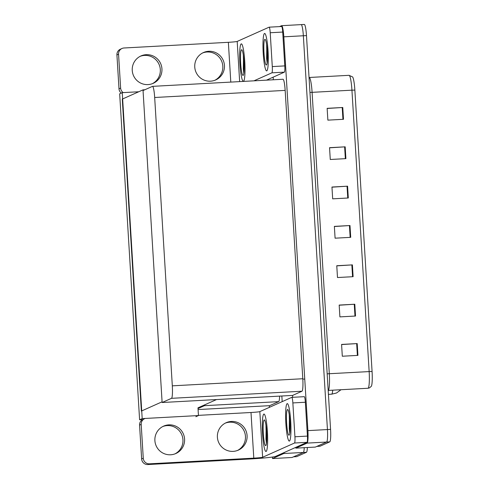 <?xml version="1.0" encoding="UTF-8"?>
<svg xmlns="http://www.w3.org/2000/svg" width="489" height="489" viewBox="0 0 489 489"><rect width="100%" height="100%" fill="white"/><g stroke="black" fill="none" stroke-linecap="round" stroke-linejoin="round"><path stroke-width="0.73" d="M269.396 407.349L269.305 405.827L269.659 405.668L198.082 409.562M269.659 405.668L278.681 401.634A11.84 1.565 -93.1 0 0 279.622 396.121M195.863 416.714L198.448 415.552L198.021 408.553L204.457 405.674A11.84 1.565 -93.1 0 0 204.934 404.733M198.021 408.553L197.978 407.844L216.529 399.556M284.292 452.49A11.84 1.565 86.9 0 1 283.791 453.517L303.327 452.453A11.84 1.565 86.9 0 0 304.244 447.679A11.84 1.565 86.9 0 1 303.327 452.453L292.061 457.49L272.526 458.554L272.434 457.044M283.791 453.517L272.526 458.554M281.847 395.998L282.19 401.634M139.603 419.776L142.195 418.615L122.256 92.659L119.671 93.815L139.603 419.776L143.222 419.58M122.256 92.659L138.742 91.761M142.195 418.615L198.448 415.552M144.854 89.756L143.002 89.86L162.079 401.811L141.364 411.066L122.287 99.114L143.002 89.86M301.102 24.639A11.84 1.565 86.9 0 1 301.181 24.621A11.84 1.565 86.9 0 1 303.351 35.758L327.441 429.556A11.84 1.565 86.9 0 1 326.634 442.044L315.368 447.074L295.833 448.138L295.784 447.356M279.549 26.608L281.566 25.703A11.84 1.565 86.9 0 1 281.646 25.685A11.84 1.565 86.9 0 1 283.822 36.822L307.905 430.62A11.84 1.565 86.9 0 1 307.098 443.107L295.833 448.138M292.722 397.306L292.605 395.412L301.988 391.224A11.84 1.565 -93.1 0 0 302.795 378.737L285.16 90.392A11.84 1.565 -93.1 0 0 282.984 79.255L152.501 86.357A11.84 1.565 -93.1 0 0 152.427 86.376L143.045 90.569L162.128 402.514L292.605 395.412M273.302 79.78L273.143 77.164M162.128 402.514L171.505 398.327A11.84 1.565 -93.1 0 0 172.311 385.839L154.677 97.494A11.84 1.565 -93.1 0 0 152.501 86.357M307.367 447.514A11.84 1.565 86.9 0 1 306.45 452.288L303.327 452.453L293.589 456.805A11.84 1.565 86.9 0 1 293.51 456.824M306.45 452.288L296.713 456.634A11.84 1.565 86.9 0 1 296.64 456.653L293.553 456.824M281.646 25.685L301.181 24.621A11.84 1.565 86.9 0 1 303.351 35.758L327.441 429.556A11.84 1.565 86.9 0 1 326.634 442.044L316.896 446.396A11.84 1.565 86.9 0 1 316.817 446.414M327.153 108.472L342.771 107.488L327.141 108.338L327.868 120.141L343.492 119.292L342.771 107.488M329.555 147.819L345.179 146.834L329.549 147.684L330.271 159.487L345.9 158.638L345.179 146.834M331.964 187.171L347.581 186.181L331.958 187.036L332.679 198.84L348.302 197.99L347.581 186.181M341.591 344.562L357.208 343.578L341.585 344.427L342.306 356.23L357.93 355.381L357.208 343.578M339.183 305.215L354.806 304.225L339.177 305.075L339.898 316.884L355.527 316.035L354.806 304.225M336.78 265.863L352.398 264.879L336.768 265.729L337.489 277.532L353.119 276.682L352.398 264.879M334.372 226.517L349.99 225.533L334.366 226.383L335.087 238.186L350.711 237.336L349.99 225.533M354.861 90.092L351.939 90.172A15.789 2.09 -93.1 0 0 349.042 75.318L352.6 76.932A14.212 1.877 86.9 0 1 354.861 90.092L372.074 371.506A14.212 1.877 86.9 0 1 371.334 386.273L369.446 387.905L367.972 388.26A15.789 2.09 -93.1 0 0 368.076 388.235A15.789 2.09 -93.1 0 0 369.152 371.585L372.074 371.506M301.181 24.621L304.305 24.45A11.84 1.565 86.9 0 1 306.481 35.593L330.564 429.385A11.84 1.565 86.9 0 1 329.757 441.873L320.02 446.225A11.84 1.565 86.9 0 1 319.94 446.243L316.854 446.408M162.813 426.518A15 14.847 -114.1 0 1 182.947 439.739A15 14.847 -114.1 0 1 175.025 453.853M184.579 439.012A15 14.847 -114.1 0 1 175.857 453.517A15 14.847 -114.1 0 1 154.891 440.632A15 14.847 -114.1 0 1 163.619 426.127A15 14.847 -114.1 0 1 184.579 439.012M225.319 423.113A15 14.847 -114.1 0 1 245.454 436.341A15 14.847 -114.1 0 1 237.532 450.455M247.086 435.607A15 14.847 -114.1 0 1 238.363 450.112A15 14.847 -114.1 0 1 217.397 437.227A15 14.847 -114.1 0 1 226.126 422.722A15 14.847 -114.1 0 1 247.086 435.607M287.141 403.663A18.747 2.482 -93.1 0 0 285.833 422.961A18.747 2.482 -93.1 0 0 289.305 441.072A18.747 2.482 -93.1 0 0 289.427 441.041A18.747 2.482 -93.1 0 0 290.735 421.744A18.747 2.482 -93.1 0 0 287.263 403.633A18.747 2.482 -93.1 0 0 287.141 403.663A18.747 2.482 86.9 0 1 287.263 403.633A18.747 2.482 86.9 0 1 290.735 421.744A18.747 2.482 86.9 0 1 289.427 441.041A18.747 2.482 86.9 0 1 289.305 441.072A18.747 2.482 86.9 0 1 285.833 422.961A18.747 2.482 86.9 0 1 287.141 403.663M263.834 414.073A18.747 2.482 -93.1 0 0 262.532 433.376A18.747 2.482 -93.1 0 0 265.998 451.488A18.747 2.482 -93.1 0 0 266.12 451.457A18.747 2.482 -93.1 0 0 267.428 432.16A18.747 2.482 -93.1 0 0 263.962 414.042A18.747 2.482 -93.1 0 0 263.834 414.073A18.747 2.482 86.9 0 1 263.962 414.042A18.747 2.482 86.9 0 1 267.428 432.16A18.747 2.482 86.9 0 1 266.12 451.457A18.747 2.482 86.9 0 1 265.998 451.488A18.747 2.482 86.9 0 1 262.532 433.376A18.747 2.482 86.9 0 1 263.834 414.073M292.856 402.93L294.928 436.769L307.428 436.09A5.923 0.782 86.9 0 1 307.025 442.331L275.539 456.402A23.68 1.186 176.5 0 1 249.042 459.043L147.855 464.55A5.923 5.862 -114.1 0 1 141.639 458.969L143.265 458.236A5.923 5.862 65.9 0 0 149.487 463.823L253.797 458.144L251.004 412.496A7.891 0.397 176.5 0 0 259.836 411.616L291.731 397.368A5.923 0.782 -93.1 0 1 291.768 397.361A5.923 0.782 -93.1 0 1 292.856 402.93L305.356 402.245L307.428 436.09M304.231 396.689A5.923 0.782 86.9 0 1 304.274 396.677A5.923 0.782 86.9 0 1 305.356 402.245M144.64 418.676A5.923 5.862 65.9 0 0 141.199 424.397L139.567 425.13L141.639 458.969M139.567 425.13A5.923 5.862 -114.1 0 1 142.592 419.611M141.199 424.397L143.265 458.236M198.436 415.363L251.004 412.496M259.836 411.616L262.63 457.264L294.525 443.01A5.923 0.782 -93.1 0 0 294.928 436.769M262.63 457.264A7.891 0.397 -3.5 0 1 253.797 458.144M140.172 56.327A15 14.847 -114.1 0 1 160.306 69.554A15 14.847 -114.1 0 1 152.385 83.668M161.938 68.827A15 14.847 -114.1 0 1 153.21 83.332A15 14.847 -114.1 0 1 132.25 70.44A15 14.847 -114.1 0 1 140.973 55.942A15 14.847 -114.1 0 1 161.938 68.827M202.678 52.928A15 14.847 -114.1 0 1 222.813 66.149A15 14.847 -114.1 0 1 214.891 80.263M224.445 65.422A15 14.847 -114.1 0 1 215.716 79.927A15 14.847 -114.1 0 1 194.756 67.042A15 14.847 -114.1 0 1 203.479 52.537A15 14.847 -114.1 0 1 224.445 65.422M264.5 33.478A18.747 2.482 -93.1 0 0 263.192 52.775A18.747 2.482 -93.1 0 0 266.664 70.887A18.747 2.482 -93.1 0 0 266.786 70.856A18.747 2.482 -93.1 0 0 268.094 51.559A18.747 2.482 -93.1 0 0 264.622 33.448A18.747 2.482 -93.1 0 0 264.5 33.478A18.747 2.482 86.9 0 1 264.622 33.448A18.747 2.482 86.9 0 1 268.094 51.559A18.747 2.482 86.9 0 1 266.786 70.856A18.747 2.482 86.9 0 1 266.664 70.887A18.747 2.482 86.9 0 1 263.192 52.775A18.747 2.482 86.9 0 1 264.5 33.478M241.193 43.888A18.747 2.482 -93.1 0 0 239.891 63.191A18.747 2.482 -93.1 0 0 243.357 81.302A18.747 2.482 -93.1 0 0 243.479 81.272A18.747 2.482 -93.1 0 0 244.787 61.969A18.747 2.482 -93.1 0 0 241.321 43.857A18.747 2.482 -93.1 0 0 241.193 43.888A18.747 2.482 86.9 0 1 241.321 43.857A18.747 2.482 86.9 0 1 244.787 61.969A18.747 2.482 86.9 0 1 243.479 81.272A18.747 2.482 86.9 0 1 243.357 81.302A18.747 2.482 86.9 0 1 239.891 63.191A18.747 2.482 86.9 0 1 241.193 43.888M281.591 26.504A5.923 0.782 86.9 0 1 281.627 26.492A5.923 0.782 86.9 0 1 282.715 32.06L270.215 32.745L272.287 66.583L284.787 65.899A5.923 0.782 86.9 0 1 284.384 72.146L266.462 80.153M282.715 32.06L284.787 65.899M121.26 93.106A5.923 5.862 -114.1 0 1 118.992 88.778L120.624 88.051A5.923 5.862 65.9 0 0 123.204 92.604M230.796 82.091L228.363 42.311L124.053 47.989A5.923 5.862 65.9 0 0 118.558 54.212L116.926 54.939L118.992 88.778M116.926 54.939A5.923 5.862 -114.1 0 1 120.367 49.218L121.999 48.49M118.558 54.212L120.624 88.051M253.962 80.832L271.884 72.824A5.923 0.782 -93.1 0 0 272.287 66.583M270.215 32.745A5.923 0.782 -93.1 0 0 269.127 27.17A5.923 0.782 -93.1 0 0 269.091 27.182L237.196 41.431L239.653 81.614M228.363 42.311A7.891 0.397 176.5 0 0 237.196 41.431M265.765 445.595A12.873 1.699 86.9 0 1 263.32 433.511A12.873 1.699 86.9 0 1 264.194 419.935A12.873 1.699 86.9 0 1 264.512 420.02A12.873 1.699 86.9 0 1 266.676 432.673A12.873 1.699 86.9 0 1 265.9 445.491A12.873 1.699 86.9 0 1 265.765 445.595M266.456 443.731L265.955 425.228M266.523 430.357L266.737 440.876M266.157 426.671L265.973 439.043L266.468 443.633M289.072 435.186A12.873 1.699 86.9 0 1 286.621 423.095A12.873 1.699 86.9 0 1 287.501 409.525A12.873 1.699 86.9 0 1 287.819 409.605A12.873 1.699 86.9 0 1 289.983 422.264A12.873 1.699 86.9 0 1 289.207 435.076A12.873 1.699 86.9 0 1 289.072 435.186M289.763 433.321L289.262 414.819M289.83 419.941L290.038 430.461M289.457 416.255L289.274 428.627L289.775 433.223M243.125 75.41A12.873 1.699 86.9 0 1 240.674 63.319A12.873 1.699 86.9 0 1 241.554 49.75A12.873 1.699 86.9 0 1 241.872 49.829A12.873 1.699 86.9 0 1 244.035 62.488A12.873 1.699 86.9 0 1 243.259 75.306A12.873 1.699 86.9 0 1 243.125 75.41M243.815 73.546L243.314 55.043M243.883 60.171L244.097 70.691M243.51 56.486L243.326 68.857L243.828 73.448M266.426 64.994A12.873 1.699 86.9 0 1 263.981 52.91A12.873 1.699 86.9 0 1 264.861 39.34A12.873 1.699 86.9 0 1 265.179 39.42A12.873 1.699 86.9 0 1 267.342 52.072A12.873 1.699 86.9 0 1 266.566 64.89A12.873 1.699 86.9 0 1 266.426 64.994M267.116 63.136L266.621 44.627M267.19 49.756L267.397 60.275M266.817 46.07L266.633 58.442L267.135 63.038M204.457 405.674L278.681 401.634M283.822 36.822L306.481 35.593M307.098 443.107L329.757 441.873M307.905 430.62L330.564 429.385M172.311 385.839L302.795 378.737M171.505 398.327L301.988 391.224M154.677 97.494L285.16 90.392M341.035 389.727L336.481 393.009L331.585 394.189A15.789 2.09 -93.1 0 0 331.689 394.165A15.789 2.09 -93.1 0 0 332.746 390.179M296.713 456.634L293.589 456.805M303.547 379.091L304.751 379.042M309.953 92.421L312.092 92.342L329.305 373.755A15.789 2.09 86.9 0 1 328.229 390.405A15.789 2.09 86.9 0 1 328.18 390.424L367.972 388.26M309.042 77.488L309.195 77.482A15.789 2.09 86.9 0 1 312.092 92.342L351.939 90.172L369.152 371.585L327.165 373.834M320.02 446.225L316.896 446.396M349.439 225.563L350.161 237.367M351.848 264.91L352.569 276.713M354.256 304.262L354.977 316.059M356.658 343.608L357.386 355.411M347.037 186.217L347.758 198.014M344.629 146.865L345.35 158.668M342.221 107.519L342.942 119.322M149.487 463.823L147.855 464.55M307.025 442.331L294.525 443.01M284.384 72.146L271.884 72.824M331.585 394.189L328.425 394.366M349.042 75.318L309.195 77.482M304.274 396.677L291.768 397.361M281.627 26.492L269.127 27.17"/></g></svg>
